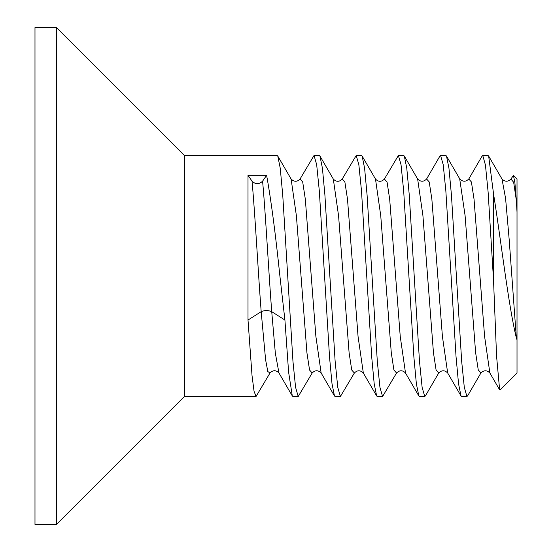<?xml version="1.0" encoding="UTF-8"?>
<svg xmlns="http://www.w3.org/2000/svg" width="552" height="552" viewBox="0 0 552 552"><rect width="100%" height="100%" fill="white"/><g stroke="black" fill="none" stroke-linecap="round" stroke-linejoin="round"><path stroke-width="0.83" d="M34.983 276L34.983 27.6L56.525 27.6L56.525 524.4L34.983 524.4L34.983 276M56.525 27.6L184.416 155.491L184.416 396.508L56.525 524.4M482.752 155.491L485.443 165.055L488.134 192.234L493.522 280.057L493.522 193.704L488.658 156.037L488.023 155.491L482.752 155.491L481.993 156.257M456.387 276L451.439 195.028L448.948 168.181L446.485 156.037L445.843 155.491L440.572 155.491L443.201 164.627L445.843 190.813L456.049 356.82L458.553 383.819L461.017 395.957L461.658 396.508L466.93 396.508L464.294 387.318L461.672 361.346L456.387 276M439.827 156.223L440.572 155.491M414.207 276L409.26 194.932L406.776 168.174L404.305 156.043L403.664 155.491L398.392 155.491L401.028 164.682L403.684 191.061L413.903 357.261L416.367 383.778L418.837 395.95L419.479 396.508L424.757 396.508L422.128 387.414L419.465 361.036L414.207 276M384.42 179.007L398.392 155.491M372.034 276L367.101 195.208L364.603 168.236L362.133 156.043L361.484 155.491L356.212 155.491L358.848 164.662L361.491 190.806L371.689 356.778L374.194 383.812L376.657 395.957L377.306 396.508L382.577 396.508L379.935 387.304L377.313 361.374L372.034 276M363.326 372.993L358.055 336.43L347.512 199.265L344.876 181.981L342.24 179L356.212 155.491M329.854 276L324.9 194.911L322.423 168.222L319.953 156.05L319.311 155.491L314.033 155.491L316.669 164.627L319.332 191.047L329.551 357.275L332.007 383.743L334.477 395.95L335.126 396.508L340.398 396.508L337.776 387.428L335.112 361.015L329.854 276M321.133 372.966L315.861 336.272L305.325 199.196L302.689 181.953L300.06 179.007L314.033 155.491M270.004 372.945C273.026 369.978 276.014 369.985 278.96 372.966L275.338 353.163L271.729 311.68C268.217 310.217 264.705 310.217 261.186 311.68C258.136 272.543 255.086 213.907 252.036 181.159L248.007 175.329L248.007 320.015L252.029 375.615L254.044 391.23L256.038 396.508L270.018 372.993L267.81 371.531L265.602 359.828L261.186 311.68L248.007 320.015M248.007 175.329L266.616 175.329C271.039 199.748 275.462 233.31 279.892 276L284.915 320.015L288.606 372.151L292.298 395.95L292.946 396.508L298.218 396.508L295.575 387.29L292.96 361.387L282.748 195.256L280.243 168.229L277.78 156.05L277.132 155.491L184.416 155.491M493.522 280.057L496.572 356.178L499.629 389.809L500.064 389.967L517.017 373.007L517.017 339.846L516.348 337.845L509.172 239.437L505.584 198.389L501.996 179M493.522 193.704C500.961 240.286 508.551 306.284 516.348 337.845M467.696 395.736L466.93 396.508M425.53 395.701L424.757 396.508M488.651 156.037L501.878 178.813M480.985 372.855L478.267 370.006L475.631 352.707L465.088 215.549L459.685 178.8M438.819 372.835L438.73 372.993C441.738 370.033 444.726 370.04 447.686 373.007L447.727 373.069M438.73 373L436.094 370.019L433.458 352.735L422.915 215.597L417.643 179.014M362.133 156.043L375.491 179.055L380.756 215.818L391.285 352.797L393.914 370.033L396.55 373L382.577 396.508M354.37 372.993L340.398 396.508M312.342 372.717L298.218 396.508M501.989 179C505.004 181.974 507.992 181.967 510.959 178.993L513.429 175.405L514.885 182.56L516.348 200.397L513.65 182.229L510.904 179.089M499.629 389.809L489.865 372.993L484.587 336.389L474.044 199.244L471.408 181.967L468.772 179.007L482.11 156.057M447.679 372.993L442.407 336.389L431.864 199.21L429.228 181.953L426.592 179.014L439.923 156.057M516.348 200.397L517.017 212.154L517.017 178.993L513.429 175.405M517.017 212.154L517.017 339.846M354.37 373L351.734 370.033L349.105 352.804L338.583 215.88L333.318 179.069L319.953 156.05M312.197 372.993L309.562 370.047L306.933 352.825L296.403 215.846L291.111 179.007C294.147 182.015 297.142 182.022 300.081 179.041M418.837 395.95L405.506 372.993L400.234 336.423L389.691 199.258L387.055 181.974L384.385 179.062C381.46 182.043 378.479 182.043 375.463 179.076M266.616 175.329L262.586 181.159C259.067 184.506 255.555 184.506 252.036 181.159M284.915 320.015L271.729 311.68C268.679 272.543 265.629 213.907 262.586 181.159M467.565 395.957L480.895 373M446.471 156.043L459.809 179M425.385 395.957L438.716 372.993M404.299 156.05L417.629 179.007C420.638 181.974 423.625 181.967 426.599 179M184.416 396.508L256.038 396.508M461.017 395.957L447.693 373.007M480.895 372.993C483.904 370.033 486.898 370.04 489.872 373.007M459.809 179.007C462.824 181.96 465.812 181.96 468.779 178.993M396.529 373.028C399.572 370.033 402.574 370.026 405.534 373.007M354.343 373.021C357.358 370.04 360.359 370.047 363.354 373.028M333.298 179.062C336.32 182.036 339.301 182.043 342.24 179.069M312.17 372.986C315.192 369.999 318.193 370.006 321.16 373.007M277.78 156.057L291.104 179.007M376.657 395.957L363.333 373M321.147 372.993L334.477 395.95M278.967 372.993L292.305 395.95"/></g></svg>
